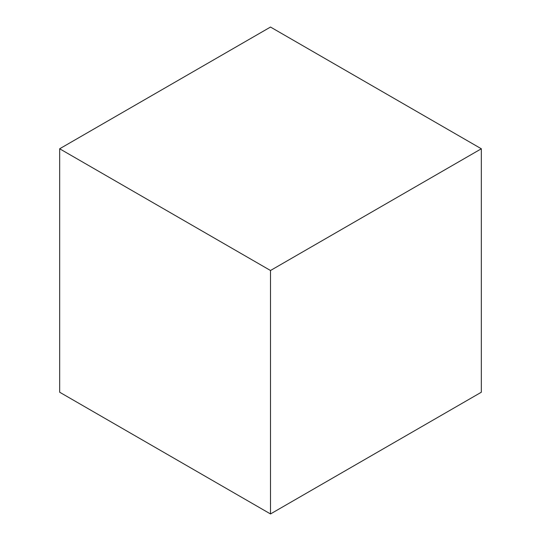 <?xml version="1.0" encoding="UTF-8"?>
<svg xmlns="http://www.w3.org/2000/svg" width="541" height="541" viewBox="0 0 541 541"><rect width="100%" height="100%" fill="white"/><g stroke="black" fill="none" stroke-linecap="round" stroke-linejoin="round"><path stroke-width="0.81" d="M270.5 513.95L270.5 270.5L59.666 148.775L59.666 392.225L270.5 513.95L481.334 392.225L481.334 148.775L481.334 392.225L270.5 513.95L270.5 270.5L481.334 148.775L270.5 270.5L59.666 148.775L270.5 27.05L481.334 148.775L270.5 27.05L59.666 148.775L59.666 392.225L270.5 513.95"/></g></svg>
